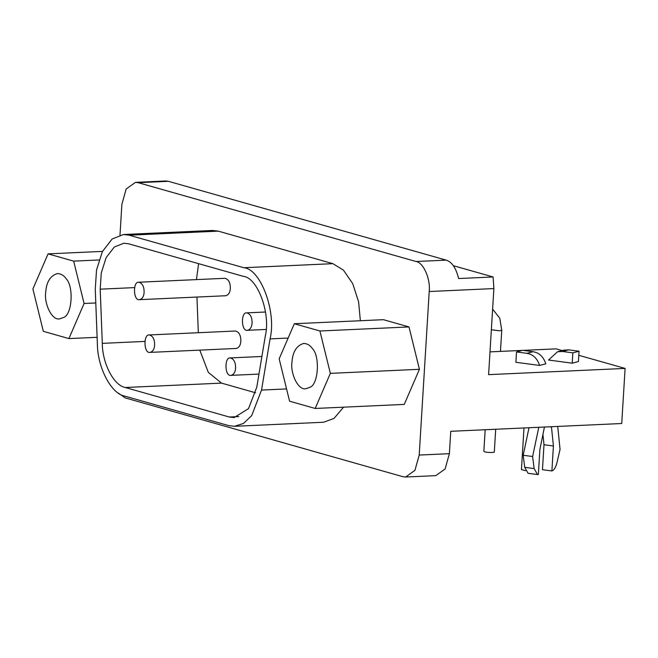 <?xml version="1.0" encoding="UTF-8"?>
<svg xmlns="http://www.w3.org/2000/svg" width="658" height="658" viewBox="0 0 658 658"><rect width="100%" height="100%" fill="white"/><g stroke="black" fill="none" stroke-linecap="round" stroke-linejoin="round"><path stroke-width="0.99" d="M485.176 429.732L483.852 451.339L484.765 451.857C487.01 452.646 495.137 452.729 494.306 451.98L495.696 429.255M572.213 363.183L578.415 361.563L579.048 351.232L568.677 349.85L563.758 350.146L557.556 351.767L562.475 351.471L572.847 352.853L572.213 363.183L548.509 360.025L557.556 351.767M579.048 351.232L572.847 352.853M516.514 351.948L526.885 353.33C533.038 354.349 537.273 358.388 539.593 365.437L515.888 362.278L516.514 351.948L522.715 350.327L533.087 351.709C539.239 352.729 543.475 356.759 545.795 363.816L539.576 365.445M557.721 426.425L560.057 449.34L556.989 462.599C555.78 467.353 554.085 470.141 551.889 470.955L553.419 445.992L551.478 427.009L549.808 426.787M542.982 434.872L543.993 444.734L542.463 469.697L551.889 470.955M553.419 445.992L543.993 444.734M529.007 427.733L523.184 455.254L532.618 456.512L538.795 427.289M544.429 427.034L539.889 449.529L538.359 474.492L537.52 474.55L534.131 468.57L532.618 456.512M523.184 455.254L524.706 467.32L528.094 473.291L537.52 474.55M523.99 427.963L521.449 469.549L525.536 470.717M45.69 292.596C46.364 282.002 50.288 275.653 57.46 273.564C61.005 273.72 63.875 275.414 66.08 278.663C73.935 286.123 72.191 314.606 63.711 317.427L59.524 318.891C51.694 320.512 44.07 303.379 45.69 292.596M32.9 288.969L48.067 253.865L73.655 261.127L84.084 303.486L68.917 338.59L43.329 331.328L32.9 288.969M102.492 251.389L48.067 253.865M98.996 259.976L73.655 261.127M95.797 302.96L84.084 303.486M97.121 337.307L68.917 338.59M291.946 362.468C292.629 351.874 296.552 345.524 303.725 343.435C307.261 343.583 310.14 345.286 312.344 348.534C320.199 355.994 318.456 384.478 309.976 387.299L305.789 388.763C297.951 390.375 290.334 373.25 291.946 362.468M279.165 358.84L294.332 323.736L319.92 330.999L330.349 373.357L315.182 408.462L289.586 401.199L279.165 358.84M319.92 330.999L409.005 326.936L383.408 319.681L294.332 323.736M409.005 326.936L419.426 369.303L330.349 373.357M419.426 369.303L404.259 404.407L315.182 408.462M144.118 292.341C143.855 296.421 142.35 298.855 139.595 299.661C133.138 301.232 132.76 281.188 138.797 282.233C142.391 283.22 144.168 286.584 144.118 292.341M138.797 282.233L225.003 278.301C228.597 279.288 230.374 282.66 230.325 288.418C230.07 292.489 228.556 294.932 225.801 295.738L139.595 299.661M252.08 322.971C251.825 327.051 250.311 329.485 247.556 330.291C241.099 331.862 240.721 311.818 246.758 312.863C250.353 313.85 252.129 317.222 252.08 322.971M154.622 345.063C154.367 349.135 152.853 351.578 150.098 352.384C143.641 353.955 143.263 333.91 149.3 334.947C152.895 335.934 154.671 339.306 154.622 345.063M149.3 334.947L235.506 331.015C239.101 332.002 240.877 335.374 240.836 341.132C240.573 345.211 239.06 347.646 236.304 348.452L150.098 352.384M235.597 368.036C235.334 372.107 233.829 374.55 231.065 375.356C224.608 376.927 224.238 356.883 230.275 357.919C233.87 358.906 235.638 362.278 235.597 368.036M255.6 392.785L221.524 383.112L208.282 372.329L199.785 350.114M102.303 343.361C102.327 363.405 113.867 385.596 125.259 387.504L229.288 417.016L234.092 417.591L248.502 408.643L256.776 387.192L265.314 336.016C270.841 313.471 257.549 277.421 243.304 276.335L128.639 243.805L123.836 243.23L114.328 247.005L106.127 257.656L101.258 273.037L100.205 289.175L102.303 343.361L144.85 341.42M198.321 332.709L196.948 297.046M196.438 279.601L198.601 263.652M228.762 425.627L124.732 396.108C111.144 393.838 97.392 367.386 97.359 343.476L95.262 289.298L96.52 270.051L102.327 251.71L112.107 239.01L123.441 234.511L129.165 235.194L243.83 267.724C260.815 269.023 276.664 312.007 270.068 338.895L261.53 390.062L251.677 415.634L243.485 423.448L234.487 426.302L228.762 425.627M360.354 320.726L358.618 301.899L352.754 283.688L343.484 270.167L332.907 263.669L218.25 231.139L212.526 230.456L123.441 234.511M234.487 426.302L323.571 422.247L333.984 418.439L343.566 407.17M138.238 182.694L416.021 261.506C423.398 262.427 430.661 278.926 429.213 291.519L419.212 455.056L449.389 453.683L450.755 431.303L621.728 423.513L625.1 368.422L488.606 374.641L493.87 288.574L493.097 276.969L458.61 278.54C456.052 268.02 451.906 261.884 446.19 260.132L168.407 181.312L165.635 180.983L135.466 182.365L138.238 182.694L168.407 181.312M120.003 235.021L121.878 204.317L126.155 189.019L135.466 182.365M453.378 265.7L493.097 276.969M449.389 453.683L445.104 468.981L435.802 475.635L405.632 477.017L402.861 476.688L125.078 397.868L118.613 393.245M405.632 477.017L414.935 470.355L419.212 455.056M625.1 368.422L578.801 355.287M562.154 350.566L556.15 348.863L523.02 350.369M522.468 350.393L489.996 351.874M492.612 309.112L499.792 318.258L501.75 330.275L499.48 330.793L491.353 329.765M568.677 349.85L562.475 351.471M526.885 353.33L533.087 351.709M534.131 468.57L524.706 467.32M125.259 387.504L221.524 383.112M134.52 287.612L100.205 289.175M238.821 416.58L229.288 417.016M218.25 231.139L129.165 235.194M332.907 263.669L243.83 267.724M288.138 338.064L270.068 338.895M286.567 388.919L261.53 390.062M446.19 260.132L416.021 261.506M429.213 291.519L493.87 288.574M501.75 330.275L500.458 351.397M247.556 330.291L266.103 329.452M246.758 312.863L265.478 312.007M231.065 375.356L258.964 374.081M230.275 357.919L261.9 356.48"/></g></svg>

